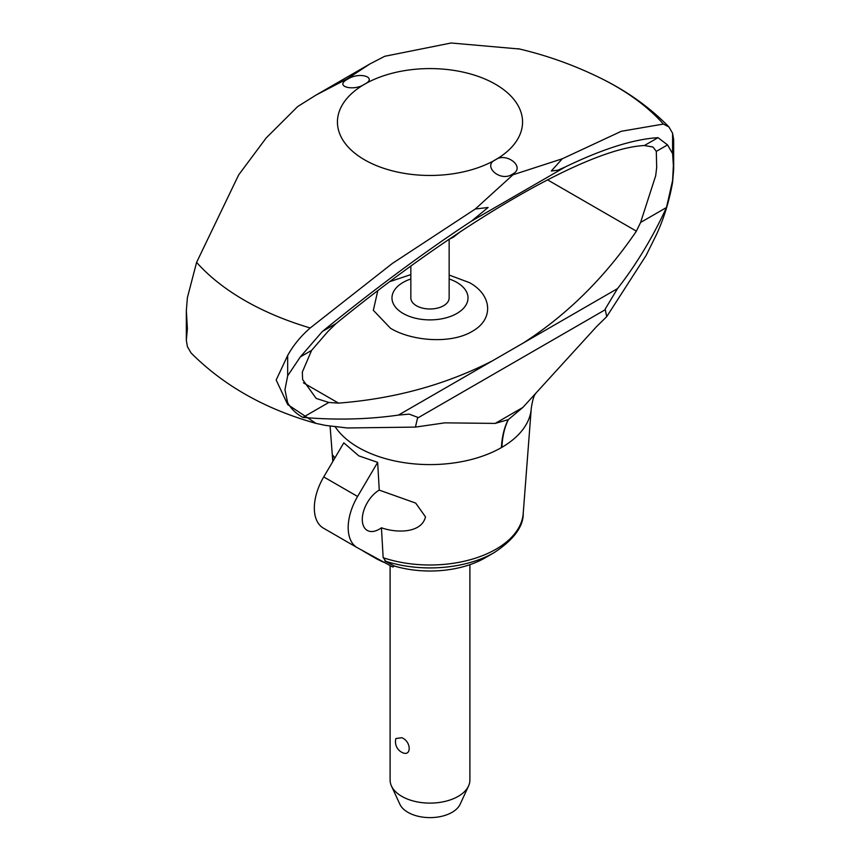 <?xml version="1.0" encoding="UTF-8"?>
<svg xmlns="http://www.w3.org/2000/svg" width="860" height="860" viewBox="0 0 860 860"><rect width="100%" height="100%" fill="white"/><g stroke="black" fill="none" stroke-linecap="round" stroke-linejoin="round"><path stroke-width="1.29" d="M535.651 393.697C534.071 394.987 532.609 399.835 531.265 408.253A101.34 58.512 180 0 1 531.244 408.672A101.34 58.512 180 0 1 501.896 447.318L501.412 447.598C501.971 436.848 504.229 427.549 508.195 419.68L495.188 423.41L444.803 422.851L415.423 427.097L347.3 427.968L325.736 425.442L316.007 423.389L287.67 404.533L276.167 380.012L287.67 355.492C293.281 345.344 300.796 336.174 310.202 327.972L392.278 263.504L475.279 209.023L512.979 174.784L562.268 158.799L621.318 131.279L663.404 124.055L668.929 126.936L672.595 133.257L673.67 139.685L673.67 169.226L672.595 182.309C669.23 201.197 663.866 218.601 656.503 234.49L646.129 255.441L606.698 316.663L596.528 326.639L522.88 407.425L508.367 419.583C504.53 427.366 502.38 436.611 501.896 447.318A101.34 58.512 180 0 1 501.412 447.598A101.34 58.512 180 0 1 358.34 447.458A101.34 58.512 180 0 1 335.153 426.7M640.592 222.46L655.696 175.698L656.674 167.517L656.309 151.381L652.976 147.028L644.409 145.523C588.057 148.167 461.96 220.966 336.023 323.575L327.972 331.433L311.578 350.407L302.333 372.09L302.623 379.55L316.179 398.438L328.81 402.469L338.528 403.114C394.622 398.771 445.985 384.635 492.619 360.727L523.364 342.968C567.353 314.567 605.021 277.296 636.389 231.147L640.592 222.46L666.478 207.518C652.697 237.424 636.379 264.461 617.523 288.605L605.182 309.106L606.698 316.663M330.089 426.055L332.809 461.519L332.841 455.262L334.884 457.982M394.417 566.063A78.023 45.042 180 0 0 485.169 557.828L494.328 552.539A90.977 52.524 180 0 1 384.861 561L394.417 566.063L392.762 567.019L357.588 547.874A43.892 25.338 -60 0 1 357.276 547.691A43.892 25.338 -60 0 1 348.182 527.599A43.892 25.338 -60 0 1 357.588 496.467L323.736 476.924L343.806 442.825L358.813 455.864L377.658 462.368L379.26 490.114L415.681 503.089L425.485 516.849C421.679 533.243 396.718 533.254 381.431 527.782L383.162 557.721A93.299 53.868 180 0 0 495.973 549.217A93.299 53.868 180 0 0 523.213 513.517L531.244 408.672M381.431 527.782A23.94 13.824 -60 0 1 367.252 530.416A23.94 13.824 -60 0 1 362.286 519.451A23.94 13.824 -60 0 1 379.26 490.114M494.328 552.539C513.947 539.489 523.589 526.352 523.235 513.13A93.299 53.868 180 0 1 523.213 513.517M383.151 557.387L385.721 561.29M323.736 476.924A43.892 25.338 120 0 0 314.33 508.056A43.892 25.338 120 0 0 323.425 528.148L357.276 547.691M384.85 562.709A78.023 45.042 180 0 1 374.831 557.828L365.672 552.539A90.977 52.524 180 0 1 361.791 550.153M357.588 496.467L377.658 462.368M374.831 557.828L365.672 552.539A90.977 52.524 180 0 0 373.885 556.742M390.107 565.568L390.107 780.063A39.893 23.037 0 0 0 391.45 785.997A39.893 23.037 0 0 0 401.792 796.36A39.893 23.037 0 0 0 440.352 802.316A39.893 23.037 0 0 0 468.55 785.997A39.893 23.037 0 0 0 469.893 780.063L469.893 564.687M395.901 738.536L401.792 737.719C411.66 741.503 411.66 757.735 401.792 752.285L402.437 752.618A11.965 11.965 0 0 1 395.901 738.536M468.55 785.997L460.132 804.25A31.186 18.006 180 0 1 438.095 817A31.186 18.006 180 0 1 407.952 812.345A31.186 18.006 180 0 1 399.868 804.25L391.45 785.997M495.242 423.399L522.815 407.479M415.423 427.097L417.713 417.337L409.199 414.122L398.459 415.079C367.908 419.454 336.067 420.228 302.924 417.412L328.81 402.469M656.309 151.381L667.543 144.899L672.595 153.575L673.38 165.496L672.595 180.557L666.478 207.518M644.409 145.523L658.018 137.675L667.543 144.899M302.924 417.412C296.334 413.886 291.25 409.005 287.67 402.781L284.94 389.752L287.67 375.82L300.344 356.889L322.425 331.423C376.153 287.81 425.85 251.034 471.527 221.084L488.114 207.475L475.279 209.023M519.537 49.009L451.113 43L384.721 56.298L369.972 63.919L347.021 78.969L316.211 94.966L297.732 106.511L266.192 137.944L238.682 174.87L196.596 262.386L187.405 297.592L186.33 310.675L187.394 328.767L186.33 340.216L187.405 346.644L191.071 352.965C223.815 385.774 265.46 409.242 316.007 423.389M512.42 174.29L511.27 174.87C499.165 181.6 482.428 165.572 495.446 159.809A92.557 53.438 180 0 1 364.543 159.809A92.557 53.438 180 0 1 364.543 84.237C353.998 91.418 334.798 86.699 346.537 79.765L348.73 78.496C360.834 71.67 377.572 77.798 364.543 84.237A92.557 53.438 180 0 1 495.446 84.237A92.557 53.438 180 0 1 495.446 159.809C506.002 151.951 525.191 166.571 513.463 173.602L512.42 174.29M562.268 158.799L551.314 170.989L557.925 170.183L565.364 166.904C602.72 148.909 633.605 139.169 658.018 137.675M322.425 331.423L336.023 323.575M300.344 356.889L311.578 350.407M449.146 275.05L469.495 282.661C491.737 294.7 494.565 318.995 472.172 331.412C450.64 344.355 411.488 341.033 390.504 328.262L373.337 310.299L377.809 290.669M389.655 281.693L410.844 274.598M449.146 278.973A38.012 21.951 180 0 1 456.875 282.413A38.012 21.951 180 0 1 456.875 313.459A38.012 21.951 180 0 1 403.114 313.459A38.012 21.951 180 0 1 410.844 278.973M449.146 239.316L449.146 297.936A19.146 11.062 180 0 1 437.331 308.149A19.146 11.062 180 0 1 416.455 305.752A19.146 11.062 180 0 1 410.844 297.936L410.844 266.062M668.929 126.936C649.784 107.349 627.037 91.106 600.678 78.195A262.354 151.468 180 0 1 663.404 124.055M417.627 418.057L605.246 309.729M523.364 342.968L617.523 288.605M398.459 415.079L492.619 360.727M310.202 327.972A262.354 151.468 180 0 1 196.596 262.386M346.537 79.765L348.73 78.496M471.527 221.084L565.364 166.904M511.27 174.87L513.463 173.602M636.389 231.147L547.444 179.794M338.528 403.114L303.429 382.84M672.595 182.309L672.595 180.557M672.595 153.575L672.595 133.257M287.67 404.533L287.67 402.781M287.67 375.82L287.67 355.492M361.748 550.131L365.672 552.539M369.972 63.919L316.211 94.966M600.678 78.195C574.319 65.188 546.82 55.352 518.193 48.697M460.745 231.415L453.338 237.231L448.673 239.51M186.33 310.675L186.33 340.216"/></g></svg>
